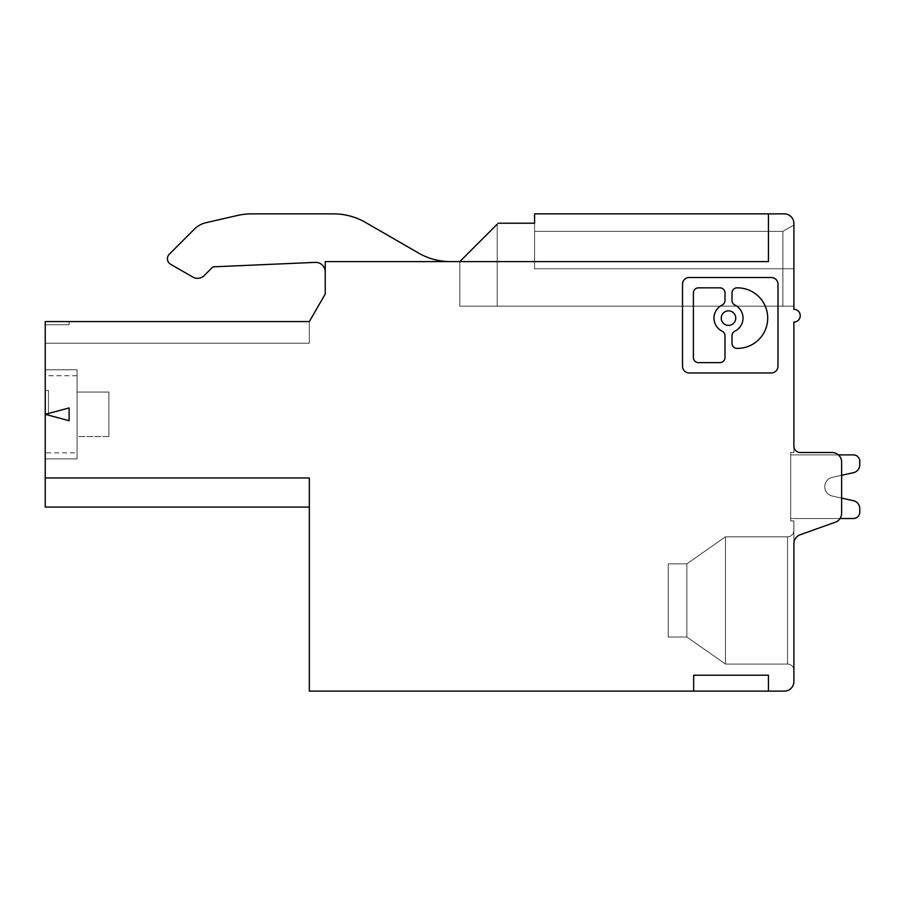 <?xml version="1.0" encoding="UTF-8"?>
<svg xmlns="http://www.w3.org/2000/svg" width="905" height="905" viewBox="0 0 905 905"><rect width="100%" height="100%" fill="white"/><g stroke="black" fill="none" stroke-linecap="round" stroke-linejoin="round"><path stroke-width="0.68" stroke-dasharray="4.53 3.39" d="M45.25 343.21L309.329 343.21L45.25 343.21L309.329 343.21L45.25 343.21L45.25 321.58L309.329 321.58L45.25 321.58L45.25 343.21L309.329 343.21L45.25 343.21L309.329 343.21L45.25 343.21L45.25 321.58L45.25 343.21M840.032 518.52L853.381 518.52A6.358 6.358 0 0 0 859.75 512.151A6.358 6.358 0 0 1 853.381 518.52L790.71 518.52L790.71 454.887L790.71 518.52L790.71 454.887L790.71 518.52L853.381 518.52A6.358 6.358 0 0 0 859.75 512.151L859.75 508.508A7.953 7.953 0 0 0 853.517 500.737L832.227 496.019L841.616 498.101L841.616 513.248L841.616 462.048A9.548 9.548 0 0 0 832.068 452.5L800.258 452.5A6.358 6.358 0 0 1 793.889 446.131L793.889 452.5L790.71 452.5L793.889 452.5L793.889 446.131A6.358 6.358 0 0 0 800.258 452.5L832.068 452.5L800.258 452.5A6.358 6.358 0 0 1 793.889 446.131L793.889 452.5L793.889 446.131L793.889 452.5L790.71 452.5L793.889 452.5L790.71 452.5L790.71 520.907L790.71 452.5L790.71 520.907L790.71 452.5L793.889 452.5L790.71 452.5L790.71 520.907L790.71 452.5L793.889 452.5L793.889 446.131A6.358 6.358 0 0 0 800.258 452.5A6.358 6.358 0 0 1 793.889 446.131L793.889 322.056A6.358 6.358 0 0 0 800.258 315.687A6.358 6.358 0 0 0 793.889 309.329L793.889 223.422A9.548 9.548 0 0 0 784.341 213.874L768.436 213.874L768.436 261.602L768.436 213.874L768.436 261.602L768.436 213.874L768.436 261.602L768.436 213.874L768.436 261.602L768.436 213.874L768.436 261.602L459.819 261.602L498.214 223.207L459.819 261.602L497.207 224.214L459.819 261.602L768.436 261.602L325.234 261.602L450.396 261.602L325.234 261.602L450.396 261.602L325.234 261.602L325.234 294.023L309.329 321.58L309.329 343.21L309.329 321.58L45.25 321.58L309.329 321.58L309.329 343.21L309.329 321.58L309.329 343.21L309.329 321.58L45.25 321.58L309.329 321.58L45.25 321.58L309.329 321.58L309.329 343.21L309.329 321.58L45.25 321.58L69.108 321.58L69.108 324.759L69.108 321.58L69.108 324.759L45.25 324.759L45.25 321.58L69.108 321.58L69.108 324.759L45.25 324.759L69.108 324.759L45.25 324.759L69.108 324.759L45.25 324.759L45.25 321.58L45.25 477.953L309.329 477.953L45.25 477.953L309.329 477.953L45.25 477.953L45.25 507.072L45.25 477.953L45.25 507.072L45.25 477.953L45.25 507.072L45.25 477.953L309.329 477.953L45.25 477.953L309.329 477.953L45.25 477.953L309.329 477.953L309.329 691.126L693.671 691.126L693.671 675.209L768.436 675.209L768.436 691.126L768.436 675.209L768.436 691.126L768.436 675.209L768.436 691.126L768.436 675.209L768.436 691.126L693.671 691.126L784.341 691.126A9.548 9.548 0 0 0 793.889 681.578L793.889 520.907L793.889 543.69L793.889 520.907L790.71 520.907L793.889 520.907L790.71 520.907L793.889 520.907L793.889 543.69A9.548 9.548 0 0 1 799.398 535.036L836.107 521.902L799.398 535.036A9.548 9.548 0 0 0 793.889 543.69A9.548 9.548 0 0 1 799.398 535.036L836.107 521.902A9.548 9.548 0 0 0 841.616 513.248A9.548 9.548 0 0 1 836.107 521.902A9.548 9.548 0 0 0 841.616 513.248L841.616 462.048L841.616 475.306L832.227 477.388A9.548 9.548 0 0 0 832.227 496.019L841.616 498.101L841.616 513.248A9.548 9.548 0 0 1 836.107 521.902L799.398 535.036A9.548 9.548 0 0 0 793.889 543.69A9.548 9.548 0 0 1 799.398 535.036L836.107 521.902A9.548 9.548 0 0 0 841.616 513.248L841.616 462.048A9.548 9.548 0 0 0 832.068 452.5L800.258 452.5M77.061 452.896L77.061 369.783L45.25 369.783L77.061 369.783L45.25 369.783L45.25 458.858L45.25 369.783L45.25 458.858L45.25 369.783L45.25 458.858L45.25 369.783L77.061 369.783L77.061 458.858L77.061 369.783L77.061 458.858L77.061 369.783L77.061 458.858L77.061 369.783L77.061 414.32L77.061 392.046L108.883 392.046L108.883 436.595L108.883 392.046L108.883 436.595L108.883 392.046L108.883 436.595L108.883 392.046L108.883 436.595L108.883 392.046L77.061 392.046L77.061 452.896L45.25 452.896L45.25 369.783L45.25 452.896M108.883 436.595L77.061 436.595L77.061 392.046L77.061 436.595L77.061 392.046L77.061 436.595L77.061 392.046L77.061 436.595L108.883 436.595M459.819 261.602L459.819 306.15L497.207 306.15L459.819 306.15L459.819 261.602L498.214 223.207L534.584 223.207L534.584 213.874L534.584 268.762L534.584 231.375L782.87 231.375L782.87 306.15L782.87 268.762L782.87 306.15L793.889 306.15L793.889 268.762L793.889 306.15L459.819 306.15L497.207 306.15L459.819 306.15L497.207 306.15L459.819 306.15L459.819 261.602L498.214 223.207L497.207 224.214L498.214 223.207L534.584 223.207L534.584 268.762L534.584 231.375L534.584 268.762L534.584 231.375L782.87 231.375L793.889 225.017L793.889 306.15L793.889 225.017L793.889 268.762L793.889 225.017L793.889 268.762L793.889 225.017L793.889 268.762L793.889 225.017L782.87 231.375L782.87 306.15L793.889 306.15L459.819 306.15L459.819 261.602L498.214 223.207L459.819 261.602L498.214 223.207L534.584 223.207L534.584 268.762L534.584 231.375L534.584 268.762L534.584 231.375L782.87 231.375L782.87 306.15L497.207 306.15L497.207 224.214L498.214 223.207L534.584 223.207L534.584 213.874L534.584 268.762L782.87 268.762L782.87 306.15L497.207 306.15L497.207 224.214L459.819 261.602L498.214 223.207L534.584 223.207L534.584 268.762L782.87 268.762L782.87 231.375L534.584 231.375L534.584 268.762L782.87 268.762L782.87 306.15L793.889 306.15L793.889 268.762L793.889 306.15L497.207 306.15L497.207 224.214L498.214 223.207L459.819 261.602L498.214 223.207L534.584 223.207L534.584 268.762L782.87 268.762L782.87 306.15L497.207 306.15L497.207 224.214M859.75 461.245A6.369 6.369 0 0 0 853.381 454.887A6.369 6.369 0 0 1 859.75 461.245L859.75 464.899A7.953 7.953 0 0 1 853.517 472.67L832.227 477.388L853.517 472.67A7.953 7.953 0 0 0 859.75 464.899L859.75 461.245A6.369 6.369 0 0 0 853.381 454.887A6.369 6.369 0 0 1 859.75 461.245A6.369 6.369 0 0 0 853.381 454.887A6.369 6.369 0 0 1 859.75 461.245L859.75 464.899A7.953 7.953 0 0 1 853.517 472.67L832.227 477.388L853.517 472.67A7.953 7.953 0 0 0 859.75 464.899A7.953 7.953 0 0 1 853.517 472.67L832.227 477.388L853.517 472.67A7.953 7.953 0 0 0 859.75 464.899L859.75 461.245A6.369 6.369 0 0 0 853.381 454.887L790.71 454.887L790.71 518.52L790.71 454.887L790.71 518.52L853.381 518.52A6.358 6.358 0 0 0 859.75 512.151L859.75 508.508A7.953 7.953 0 0 0 853.517 500.737A7.953 7.953 0 0 1 859.75 508.508A7.953 7.953 0 0 0 853.517 500.737L832.227 496.019L841.616 498.101L841.616 513.248A9.548 9.548 0 0 1 836.107 521.902L799.398 535.036A9.548 9.548 0 0 0 793.889 543.69L793.889 520.907L790.71 520.907L793.889 520.907L790.71 520.907L790.71 452.5L790.71 520.907L793.889 520.907L793.889 543.69A9.548 9.548 0 0 1 799.398 535.036A9.548 9.548 0 0 0 793.889 543.69M838.381 454.887L790.71 454.887L790.71 518.52L853.381 518.52A6.358 6.358 0 0 0 859.75 512.151L859.75 508.508A7.953 7.953 0 0 0 853.517 500.737L832.227 496.019L841.616 498.101L841.616 513.248L841.616 462.048A9.548 9.548 0 0 0 832.068 452.5A9.548 9.548 0 0 1 841.616 462.048L841.616 475.306L841.616 462.048A9.548 9.548 0 0 0 832.068 452.5A9.548 9.548 0 0 1 841.616 462.048A9.548 9.548 0 0 0 832.068 452.5A9.548 9.548 0 0 1 841.616 462.048L841.616 513.248A9.548 9.548 0 0 1 836.107 521.902L799.398 535.036L836.107 521.902A9.548 9.548 0 0 0 841.616 513.248A9.548 9.548 0 0 1 836.107 521.902L799.398 535.036M725.482 664.078L686.861 637.03L725.482 664.078L725.482 536.812L686.861 563.86L686.861 637.03L686.861 563.86L725.482 536.812L725.482 664.078L787.531 664.078A6.358 6.358 0 0 1 793.889 670.447L793.889 530.454L793.889 670.447A6.358 6.358 0 0 0 787.531 664.078A6.358 6.358 0 0 1 793.889 670.447A6.358 6.358 0 0 0 787.531 664.078L787.531 536.812A6.358 6.358 0 0 0 793.889 530.454A6.358 6.358 0 0 1 787.531 536.812A6.358 6.358 0 0 0 793.889 530.454A6.358 6.358 0 0 1 787.531 536.812L787.531 664.078L787.531 536.812L787.531 664.078L787.531 536.812L787.531 664.078L787.531 536.812L787.531 664.078L725.482 664.078L725.482 536.812L686.861 563.86L725.482 536.812L686.861 563.86L725.482 536.812L787.531 536.812L725.482 536.812L725.482 664.078L686.861 637.03L686.861 563.86L686.861 637.03L725.482 664.078L686.861 637.03L686.861 563.86L686.861 637.03L725.482 664.078L725.482 536.812L725.482 664.078L787.531 664.078L725.482 664.078L725.482 536.812L787.531 536.812L725.482 536.812L686.861 563.86L725.482 536.812L725.482 664.078L686.861 637.03L725.482 664.078M48.429 414.32L48.429 390.462L45.25 390.462L48.429 390.462L48.429 414.32L48.429 390.462L45.25 390.462L45.25 414.32L45.25 390.462L45.25 414.32L45.25 390.462L48.429 390.462L48.429 414.32L45.25 414.32L45.25 390.462L48.429 390.462L48.429 414.32L45.25 414.32L45.25 390.462L48.429 390.462L48.429 414.32L45.25 414.32L69.108 407.929L69.108 420.712M668.218 563.86L686.861 563.86L686.861 637.03L686.861 563.86L668.218 563.86L686.861 563.86L668.218 563.86L668.218 637.03L686.861 637.03L668.218 637.03L668.218 563.86L668.218 637.03L668.218 563.86L668.218 637.03L668.218 563.86L686.861 563.86L668.218 563.86L686.861 563.86L668.218 563.86L668.218 637.03L686.861 637.03L668.218 637.03L686.861 637.03L668.218 637.03L686.861 637.03L668.218 637.03L668.218 563.86M693.671 691.126L693.671 675.209L693.671 691.126L693.671 675.209L693.671 691.126L693.671 675.209L693.671 691.126L768.436 691.126M771.275 277.507L689.237 277.507A6.708 6.708 0 0 0 682.528 284.215L682.528 366.254A6.708 6.708 0 0 0 689.237 372.962L771.275 372.962A6.708 6.708 0 0 0 777.983 366.254L777.983 284.215A6.708 6.708 0 0 0 771.275 277.507M743.039 318.119A14.537 14.537 0 0 0 734.849 305.042A5.034 5.034 0 0 1 732.009 300.517L732.009 292.881A5.034 5.034 0 0 1 737.043 287.847L737.439 287.847A30.261 30.261 0 0 1 767.712 318.119A30.261 30.261 0 0 1 737.439 348.38L737.043 348.38A5.034 5.034 0 0 1 732.009 343.346L732.009 335.71A5.034 5.034 0 0 1 734.849 331.185A14.537 14.537 0 0 0 743.039 318.119M724.996 292.881L724.996 300.517A5.034 5.034 0 0 1 722.156 305.042A14.537 14.537 0 0 0 722.156 331.185A5.034 5.034 0 0 1 724.996 335.71L724.996 357.588A5.034 5.034 0 0 1 719.961 362.622L698.434 362.622A5.034 5.034 0 0 1 693.4 357.588L693.4 292.881A5.034 5.034 0 0 1 698.434 287.847L719.961 287.847A5.034 5.034 0 0 1 724.996 292.881M721.24 318.119A7.263 7.263 0 0 0 728.502 325.381A7.263 7.263 0 0 0 735.765 318.119A7.263 7.263 0 0 0 728.502 310.845A7.263 7.263 0 0 0 721.24 318.119M77.061 375.745L45.25 375.745M859.75 464.899A7.953 7.953 0 0 1 853.517 472.67L832.227 477.388A9.548 9.548 0 0 0 832.227 496.019L853.517 500.737A7.953 7.953 0 0 1 859.75 508.508A7.953 7.953 0 0 0 853.517 500.737M824.749 486.698A9.548 9.548 0 0 0 832.227 496.019A9.548 9.548 0 0 1 824.749 486.698A9.548 9.548 0 0 0 832.227 496.019A9.548 9.548 0 0 1 824.749 486.698A9.548 9.548 0 0 0 832.227 496.019A9.548 9.548 0 0 1 832.227 477.388A9.548 9.548 0 0 0 824.749 486.698A9.548 9.548 0 0 1 832.227 477.388A9.548 9.548 0 0 0 824.749 486.698A9.548 9.548 0 0 1 832.227 477.388A9.548 9.548 0 0 0 824.749 486.698M853.381 454.887L790.71 454.887L853.381 454.887M77.061 458.869L45.25 458.869L77.061 458.869M309.329 507.072L309.329 477.953L309.329 507.072L309.329 477.953L309.329 507.072L45.25 507.072L45.25 477.953M108.883 392.046L77.061 392.046L108.883 392.046M69.108 321.58L45.25 321.58L69.108 321.58L69.108 324.759L69.108 321.58L45.25 321.58L69.108 321.58M498.214 223.207L534.584 223.207L534.584 213.874L768.436 213.874M782.87 231.375L793.889 225.017L782.87 231.375L782.87 268.762L782.87 231.375M534.584 223.207L534.584 268.762L793.889 268.762L534.584 268.762L782.87 268.762L534.584 268.762L534.584 213.874M693.671 675.209L768.436 675.209M45.25 324.759L45.25 321.58M832.068 452.5A9.548 9.548 0 0 1 841.616 462.048L841.616 475.306M859.75 512.151A6.358 6.358 0 0 1 853.381 518.52L790.71 518.52L853.381 518.52A6.358 6.358 0 0 0 859.75 512.151L859.75 508.508M194.428 229.101L169.292 254.237L194.428 229.101A23.858 23.858 0 0 1 205.955 222.709A23.858 23.858 0 0 0 194.428 229.101A23.858 23.858 0 0 1 205.955 222.709L237.359 215.492A63.633 63.633 0 0 1 251.613 213.874L333.64 213.874A63.633 63.633 0 0 1 365.45 222.404L418.585 253.072A63.633 63.633 0 0 0 450.396 261.602A63.633 63.633 0 0 1 418.585 253.072A63.633 63.633 0 0 0 450.396 261.602M325.234 271.919A9.548 9.548 0 0 0 315.268 262.382L212.924 266.851L204.27 275.505L212.924 266.851L315.268 262.382A9.548 9.548 0 0 1 325.234 271.919M192.742 277.032A9.548 9.548 0 0 0 204.27 275.505A9.548 9.548 0 0 1 192.742 277.032L170.615 264.249A6.369 6.369 0 0 1 167.425 258.74A6.369 6.369 0 0 0 170.615 264.249L192.742 277.032A9.548 9.548 0 0 0 204.27 275.505M169.292 254.237A6.369 6.369 0 0 0 167.425 258.74A6.369 6.369 0 0 1 169.292 254.237A6.369 6.369 0 0 0 170.615 264.249M333.64 213.874A63.633 63.633 0 0 1 365.45 222.404L418.585 253.072L365.45 222.404A63.633 63.633 0 0 0 333.64 213.874L251.613 213.874A63.633 63.633 0 0 0 237.359 215.492L205.955 222.709M251.613 213.874A63.633 63.633 0 0 0 237.359 215.492"/><path stroke-width="1.36" d="M838.381 454.887L853.381 454.887A6.369 6.369 0 0 1 859.75 461.245L859.75 464.899A7.953 7.953 0 0 1 853.517 472.67L841.616 475.306L841.616 498.101L853.517 500.737A7.953 7.953 0 0 1 859.75 508.508L859.75 512.151A6.358 6.358 0 0 1 853.381 518.52L840.032 518.52M497.207 224.214L459.819 261.602M498.214 223.207L534.584 223.207L534.584 213.874L768.436 213.874L768.436 261.602L325.234 261.602L325.234 294.023L309.329 321.58L45.25 321.58L45.25 477.953L309.329 477.953L309.329 691.126L768.436 691.126L768.436 675.209L693.671 675.209L693.671 691.126M69.108 407.929L69.108 420.712L45.25 414.32L69.108 407.929M69.108 420.712L45.25 414.32M689.237 277.507L771.275 277.507A6.708 6.708 0 0 1 777.983 284.215L777.983 366.254A6.708 6.708 0 0 1 771.275 372.962L689.237 372.962A6.708 6.708 0 0 1 682.528 366.254L682.528 284.215A6.708 6.708 0 0 1 689.237 277.507M734.849 331.185A5.034 5.034 0 0 0 732.009 335.71L732.009 343.346A5.034 5.034 0 0 0 737.043 348.38L737.439 348.38A30.261 30.261 0 0 0 767.712 318.119A30.261 30.261 0 0 0 737.439 287.847L737.043 287.847A5.034 5.034 0 0 0 732.009 292.881L732.009 300.517A5.034 5.034 0 0 0 734.849 305.042A14.537 14.537 0 0 1 734.849 331.185M721.24 318.119A7.263 7.263 0 0 0 728.502 325.381A7.263 7.263 0 0 0 735.765 318.119A7.263 7.263 0 0 0 728.502 310.845A7.263 7.263 0 0 0 721.24 318.119M698.434 287.847L719.961 287.847A5.034 5.034 0 0 1 724.996 292.881L724.996 300.517A5.034 5.034 0 0 1 722.156 305.042A14.537 14.537 0 0 0 722.156 331.185A5.034 5.034 0 0 1 724.996 335.71L724.996 357.588A5.034 5.034 0 0 1 719.961 362.622L698.434 362.622A5.034 5.034 0 0 1 693.4 357.588L693.4 292.881A5.034 5.034 0 0 1 698.434 287.847M768.436 213.874L784.341 213.874A9.548 9.548 0 0 1 793.889 223.422L793.889 309.329A6.358 6.358 0 0 1 800.258 315.687A6.358 6.358 0 0 1 793.889 322.056L793.889 446.131A6.358 6.358 0 0 0 800.258 452.5L832.068 452.5A9.548 9.548 0 0 1 841.616 462.048L841.616 513.248A9.548 9.548 0 0 1 836.107 521.902L799.398 535.036A9.548 9.548 0 0 0 793.889 543.69L793.889 681.578A9.548 9.548 0 0 1 784.341 691.126L768.436 691.126M45.25 477.953L45.25 507.072L309.329 507.072M859.75 461.245L859.75 464.899M859.75 508.508L859.75 512.151M693.671 675.209L768.436 675.209M534.584 213.874L534.584 223.207M800.258 452.5A6.358 6.358 0 0 1 793.889 446.131A6.358 6.358 0 0 0 800.258 452.5A6.358 6.358 0 0 1 793.889 446.131A6.358 6.358 0 0 0 800.258 452.5L832.068 452.5M799.398 535.036A9.548 9.548 0 0 0 793.889 543.69M841.616 475.306L841.616 498.101L841.616 475.306L841.616 498.101L853.517 500.737M325.234 271.919A9.548 9.548 0 0 0 315.268 262.382L212.924 266.851L204.27 275.505L212.924 266.851L315.268 262.382A9.548 9.548 0 0 1 325.234 271.919M194.428 229.101L169.292 254.237L194.428 229.101A23.858 23.858 0 0 1 205.955 222.709L237.359 215.492A63.633 63.633 0 0 1 251.613 213.874L333.64 213.874A63.633 63.633 0 0 1 365.45 222.404L418.585 253.072A63.633 63.633 0 0 0 450.396 261.602M169.292 254.237A6.369 6.369 0 0 0 170.615 264.249L192.742 277.032A9.548 9.548 0 0 0 204.27 275.505M192.742 277.032L170.615 264.249M205.955 222.709L237.359 215.492M251.613 213.874L333.64 213.874"/></g></svg>
